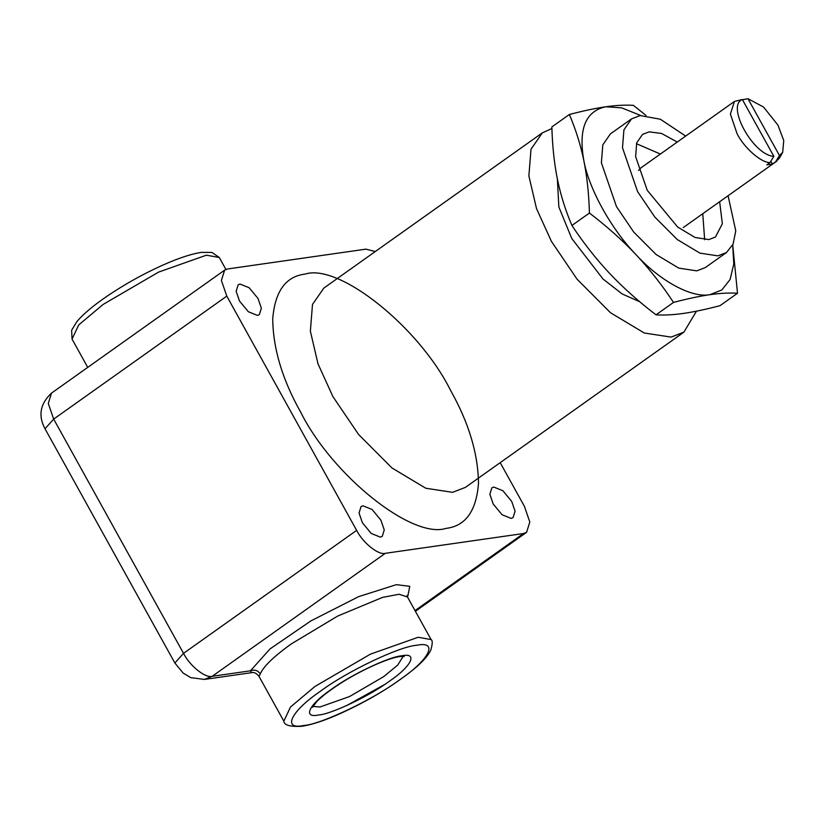 <?xml version="1.0" encoding="UTF-8"?>
<svg xmlns="http://www.w3.org/2000/svg" width="825" height="825" viewBox="0 0 825 825"><rect width="100%" height="100%" fill="white"/><g stroke="black" fill="none" stroke-linecap="round" stroke-linejoin="round"><path stroke-width="1.24" d="M742.459 99.701L747.966 98.711L779.47 155.543L775.603 161.824L772.427 164.072L770.849 161.226M772.427 164.072L766.817 164.876L769.983 162.628L773.85 156.348L742.356 99.516L734.436 101.444L730.383 114.097L737.158 133.918C744.367 148.046 761.052 162.638 769.983 162.628M747.966 98.711L763.568 107.054L777.913 125.091L783.75 140.508L782.667 152.45L779.47 155.543M775.603 161.824L779.285 158.348L782.667 152.439M734.436 101.444L640.912 167.877L638.56 170.455M773.85 156.348C753.483 155.482 725.856 105.652 742.356 99.516M656.019 314.83C664.032 315.346 673.21 314.872 683.574 313.407C694.011 311.891 706.159 309.313 720.029 305.662L737.509 293.246C729.496 292.731 720.318 293.205 709.964 294.669C699.528 296.185 687.369 298.763 673.499 302.414L656.019 314.83C638.725 301.641 623.226 287.801 609.52 273.312C595.908 258.772 583.378 242.818 571.942 225.462C565.579 210.705 560.752 195.339 557.442 179.365C554.225 163.329 552.368 145.85 551.863 126.926L569.343 114.51C583.213 110.859 595.372 108.281 605.808 106.765C616.162 105.301 625.34 104.827 633.352 105.342L645.996 115.407M673.499 302.414C662.062 285.058 649.533 269.115 635.92 254.564C622.215 240.075 606.715 226.236 589.421 213.046L571.942 225.462M589.421 213.046C588.916 194.123 587.06 176.653 583.842 160.617C580.532 144.633 575.706 129.267 569.343 114.51M640.695 115.49L621.71 107.858L605.808 106.765C585.606 111.024 578.284 128.978 583.842 160.617C588.957 188.946 611.191 229.041 635.92 254.564C660.206 281.15 691.814 298.268 709.964 294.669L721.823 289.957L730.094 279.5L733.776 263.979L732.693 244.994M732.724 244.932L737.509 293.246M726.464 252.543L705.354 267.537L696.764 270.868L678.8 268.125L656.112 254.513L633.713 232.052L616.492 206.642L601.384 162.773L602.807 144.87L610.407 133.887L631.517 118.893L623.917 129.865L622.493 147.778L637.601 191.648L654.823 217.047L677.222 239.508L699.909 253.12L717.884 255.863L726.464 252.543L733.095 244.148L735.766 230.887L728.073 195.742M719.658 201.723L722.339 223.74L715.45 237.033L708.85 239.58L695.062 237.476L677.634 227.019L647.212 190.266L635.611 156.585L636.704 142.828L642.541 134.403L649.141 131.856L661.567 133.464L677.273 142.055M636.446 143.705L660.382 154.048M702.766 213.716L704.653 239.724M685.688 136.073L660.309 119.223L640.107 115.562L631.517 118.893M639.746 301.744L622.132 293.927L602.982 278.994L571.735 238.435L558.855 207.003L557.38 179.046M551.925 128.535L542.334 132.866L531.001 149.232L528.877 175.942L536.518 208.612L551.409 241.343L577.087 279.232L610.479 312.727L644.315 333.022L671.107 337.105L683.904 332.155L696.475 311.169M375.293 251.532L365.898 249.15L227.69 268.95L224.627 270.136L221.399 280.459L226.792 296.123L356.647 530.372C362.856 542.86 378.623 555.472 385.316 553.307L523.524 533.517L526.587 532.331L529.815 522.008L524.422 506.344L500.198 462.65M362.412 522.782L359.04 512.995L361.051 506.55L362.969 505.808L372.044 509.458L380.892 520.142L384.264 529.928L382.243 536.384L380.335 537.127L371.26 533.476L362.412 522.782M493.226 504.054L489.854 494.257L491.875 487.812L493.793 487.07L502.868 490.72L511.706 501.404L515.078 511.191L513.067 517.646L511.149 518.389L502.074 514.738L493.226 504.054M239.508 301.063L236.136 291.266L238.147 284.821L240.065 284.078L249.14 287.729L257.988 298.413L261.36 308.21L259.339 314.655L257.431 315.397L248.356 311.747L239.508 301.063M283.852 721.184L259.009 676.366L260.298 673.932C263.35 666.569 273.704 656.545 291.359 643.871L337.755 616.028L382.491 597.413L399.073 594.258L407.468 596.98L431.083 639.571L418.162 637.261L370.332 654.194L314.964 686.462L290.483 707.015L283.852 721.184C284.182 725.206 290.173 726.908 301.816 726.289C310.613 724.969 321.709 721.483 335.094 715.842C365.929 702.353 392.36 686.648 414.367 668.735C422.555 661.908 428.01 655.762 430.753 650.296C432.589 643.943 432.702 640.365 431.083 639.571M407.591 597.197L409.778 586.327L396.361 584.657L358.566 596.661L310.85 620.936L270.012 648.935L250.429 670.818C254.513 669.312 257.802 670.354 260.298 673.932M385.316 553.307L212.19 676.294L250.429 670.818L251.573 672.674C253.966 671.962 256.451 673.2 259.009 676.366M683.904 332.155L465.393 487.379L452.585 492.329L425.803 488.245L391.968 467.95L358.566 434.455L332.898 396.577L318.007 363.835L310.365 331.165L312.489 304.456L323.823 288.09L542.334 132.866M300.589 411.974C332.104 475.365 412.118 539.385 446.088 528.382C465.475 526.072 476.272 511.129 478.49 483.543C478.16 453.915 468.868 422.905 450.625 390.483C419.11 327.102 339.096 263.082 305.126 274.086C285.739 276.396 274.942 291.338 272.724 318.924C273.054 348.542 282.346 379.562 300.589 411.974M331.052 689.566C309.117 704.416 302.239 718.4 318.543 715.007C331.124 714.264 370.116 695.671 389.431 681.202C411.376 666.363 418.244 652.379 401.94 655.772C389.359 656.514 350.377 675.097 331.052 689.566M403.208 656.329L397.722 665.074L383.697 676.624L349.522 696.548L319.987 706.994L312.83 706.427M320.698 691.051C346.871 671.457 399.682 646.274 416.718 645.274C438.807 640.674 429.495 659.618 399.785 679.728C373.612 699.322 320.801 724.494 303.765 725.505C281.676 730.104 290.988 711.15 320.698 691.051M346.541 705.633L384.667 684.492M103.187 304.394L158.555 272.126L206.374 255.193L219.295 257.503L211.943 252.419L201.486 252.368C192.833 253.646 181.912 257.039 168.733 262.556C147.912 271.415 127.782 282.336 108.323 295.34C93.885 305.095 83.377 313.892 76.797 321.709L71.631 330.258L72.064 339.116L78.705 324.947L103.187 304.394M415.016 610.593L523.524 533.517M356.647 530.372L183.521 653.359C189.729 665.847 205.497 678.459 212.19 676.294L204.404 679.429L190.678 677.624L183.098 673.004L174.869 663.011L183.521 653.359L63.174 436.229L53.677 419.1L45.014 428.763C37.981 415.676 40.147 403.796 51.501 393.113L224.627 270.136M226.792 296.123L53.677 419.1L48.273 403.435L51.501 393.113M776.83 161.112L683.296 227.545M312.397 707.345L316.718 701.642C321.08 697.187 327.484 692.103 335.93 686.39C356.957 671.952 387.75 657.927 399.991 656.556L404.219 656.442M219.295 257.503L225.906 269.435M87.728 367.383L72.064 339.116M407.468 596.98L407.086 595.485M251.573 672.674L204.404 679.429M45.014 428.763L174.869 663.011M415.408 611.304L526.587 532.331"/></g></svg>
